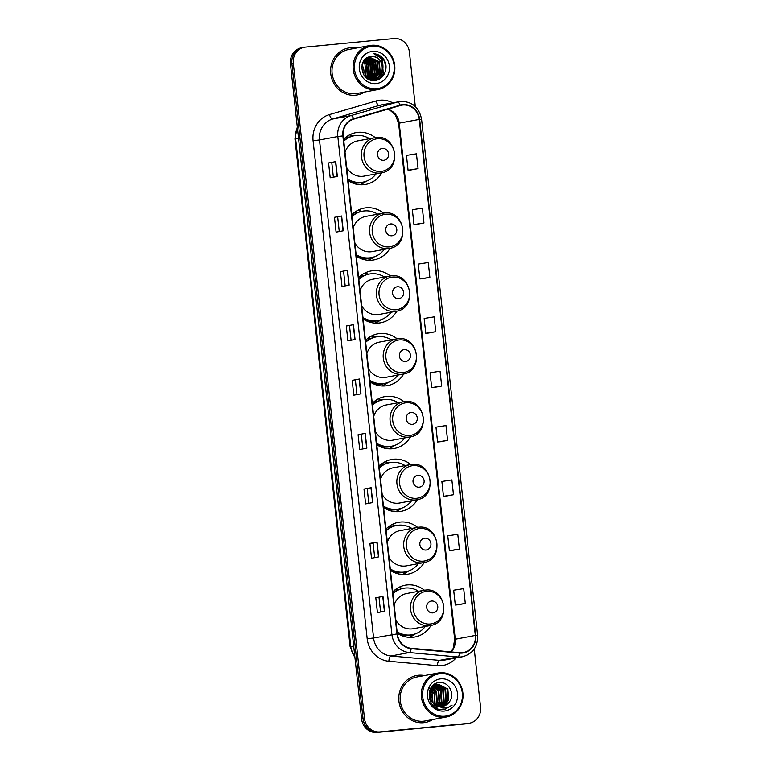 <?xml version="1.0" encoding="UTF-8"?>
<svg xmlns="http://www.w3.org/2000/svg" width="771" height="771" viewBox="0 0 771 771"><rect width="100%" height="100%" fill="white"/><g stroke="black" fill="none" stroke-linecap="round" stroke-linejoin="round"><path stroke-width="1.16" d="M424.426 590.21A26.349 24.518 79.4 0 0 407.165 584.919A26.349 24.518 79.4 0 0 405.17 585.199A26.349 24.518 79.4 0 0 392.757 591.887M397.248 633.213A26.349 24.518 79.4 0 0 412.851 637.289A26.349 24.518 79.4 0 0 414.846 637.01A26.349 24.518 79.4 0 0 430.989 625.387M417.593 527.364A26.349 24.518 79.4 0 0 400.332 522.063A26.349 24.518 79.4 0 0 398.347 522.352A26.349 24.518 79.4 0 0 385.934 529.041M390.425 570.367A26.349 24.518 79.4 0 0 406.028 574.443A26.349 24.518 79.4 0 0 408.013 574.154A26.349 24.518 79.4 0 0 424.156 562.541M410.77 464.518A26.349 24.518 79.4 0 0 393.509 459.217A26.349 24.518 79.4 0 0 391.514 459.497A26.349 24.518 79.4 0 0 379.11 466.195M383.592 507.52A26.349 24.518 79.4 0 0 399.195 511.587A26.349 24.518 79.4 0 0 401.19 511.308A26.349 24.518 79.4 0 0 417.333 499.685M403.937 401.662A26.349 24.518 79.4 0 0 386.685 396.371A26.349 24.518 79.4 0 0 384.69 396.651A26.349 24.518 79.4 0 0 372.277 403.349M376.768 444.665A26.349 24.518 79.4 0 0 392.372 448.741A26.349 24.518 79.4 0 0 394.357 448.462A26.349 24.518 79.4 0 0 410.509 436.839M397.113 338.816A26.349 24.518 79.4 0 0 379.852 333.525A26.349 24.518 79.4 0 0 377.857 333.804A26.349 24.518 79.4 0 0 365.454 340.503M369.935 381.818A26.349 24.518 79.4 0 0 385.539 385.895A26.349 24.518 79.4 0 0 387.534 385.616A26.349 24.518 79.4 0 0 403.676 373.993M390.28 275.97A26.349 24.518 79.4 0 0 373.029 270.669A26.349 24.518 79.4 0 0 371.034 270.958A26.349 24.518 79.4 0 0 358.621 277.647M363.112 318.972A26.349 24.518 79.4 0 0 378.715 323.049A26.349 24.518 79.4 0 0 380.71 322.77A26.349 24.518 79.4 0 0 396.853 311.147M383.457 213.124A26.349 24.518 79.4 0 0 366.196 207.823A26.349 24.518 79.4 0 0 364.211 208.103A26.349 24.518 79.4 0 0 351.798 214.801M356.289 256.126A26.349 24.518 79.4 0 0 371.892 260.203A26.349 24.518 79.4 0 0 373.877 259.914A26.349 24.518 79.4 0 0 390.02 248.291M375.255 137.624A26.349 24.518 79.4 0 0 357.995 132.333A26.349 24.518 79.4 0 0 356.009 132.612A26.349 24.518 79.4 0 0 343.596 139.3M348.087 180.626A26.349 24.518 79.4 0 0 363.69 184.703A26.349 24.518 79.4 0 0 365.676 184.423A26.349 24.518 79.4 0 0 381.818 172.8M395.359 589.584A24.113 22.436 -100.6 0 1 398.453 589.748M388.526 526.738A24.113 22.436 -100.6 0 1 391.62 526.901M381.703 463.891A24.113 22.436 -100.6 0 1 384.796 464.055M374.879 401.045A24.113 22.436 -100.6 0 1 377.963 401.199M368.046 338.19A24.113 22.436 -100.6 0 1 371.14 338.353M361.223 275.343A24.113 22.436 -100.6 0 1 364.317 275.507M354.39 212.497A24.113 22.436 -100.6 0 1 357.484 212.661M346.189 136.997A24.113 22.436 -100.6 0 1 349.282 137.161M353.581 135.841A26.349 24.518 79.4 0 0 349.398 134.935M361.782 211.341A26.349 24.518 79.4 0 0 357.599 210.435M368.615 274.187A26.349 24.518 79.4 0 0 364.423 273.281M375.438 337.033A26.349 24.518 79.4 0 0 371.256 336.127M382.271 399.889A26.349 24.518 79.4 0 0 378.079 398.973M389.095 462.735A26.349 24.518 79.4 0 0 384.902 461.829M395.928 525.581A26.349 24.518 79.4 0 0 391.735 524.675M402.751 588.427A26.349 24.518 79.4 0 0 398.559 587.521M367.786 78.093A19.892 18.504 79.4 0 0 367.95 77.457M368.124 76.686A19.892 18.504 79.4 0 0 368.538 72.32M366.678 63.839A19.892 18.504 79.4 0 0 364.731 60.398M415.318 106.533L409.401 52.033A14.919 13.878 79.4 0 0 393.962 38.55L305.509 47.108A14.919 13.878 79.4 0 0 304.381 47.262L301.519 47.802A14.919 13.878 79.4 0 0 290.426 63.8L361.599 718.967A14.919 13.878 79.4 0 0 377.038 732.45L465.491 723.892A14.919 13.878 79.4 0 0 466.619 723.738L468.055 723.468A14.919 13.878 79.4 0 1 466.927 723.622A14.919 13.878 79.4 0 0 468.055 723.468L469.481 723.198A14.919 13.878 79.4 0 0 480.574 707.2L474.252 649.028M302.945 47.532A14.919 13.878 79.4 0 0 291.862 63.53L363.035 718.697A14.919 13.878 79.4 0 0 378.465 732.18L466.927 723.622L378.465 732.18A14.919 13.878 79.4 0 1 363.035 718.697L291.862 63.53A14.919 13.878 79.4 0 1 302.945 47.532M350.275 47.773A23.862 22.205 79.4 0 0 348.473 48.024A23.862 22.205 79.4 0 0 330.855 74.594A23.862 22.205 79.4 0 0 355.421 95.199A23.862 22.205 79.4 0 0 357.233 94.949A23.862 22.205 79.4 0 0 364.548 92.057A23.862 22.205 79.4 0 1 357.233 94.949A23.862 22.205 79.4 0 1 355.421 95.199A23.862 22.205 79.4 0 1 330.855 74.594A23.862 22.205 79.4 0 1 348.473 48.024A23.862 22.205 79.4 0 1 350.275 47.773A23.862 22.205 79.4 0 1 356.337 48.072A23.862 22.205 79.4 0 0 350.275 47.773M418.441 675.261A23.862 22.205 79.4 0 0 416.639 675.521A23.862 22.205 79.4 0 0 399.031 702.092A23.862 22.205 79.4 0 0 423.597 722.697A23.862 22.205 79.4 0 0 425.399 722.437A23.862 22.205 79.4 0 0 432.724 719.555A23.862 22.205 79.4 0 1 425.399 722.437A23.862 22.205 79.4 0 1 423.597 722.697A23.862 22.205 79.4 0 1 399.031 702.092A23.862 22.205 79.4 0 1 416.639 675.521L416.639 675.521A23.862 22.205 79.4 0 1 418.441 675.261A23.862 22.205 79.4 0 1 424.503 675.569A23.862 22.205 79.4 0 0 418.441 675.261M402.819 105.029A15.912 14.803 -100.6 0 1 419.27 119.409L475.331 635.439A15.912 14.803 -100.6 0 1 463.506 652.507A15.912 14.803 -100.6 0 1 459.718 652.69L411.203 648.295A15.912 14.803 -100.6 0 1 397.325 633.897L343.22 135.85A15.912 14.803 -100.6 0 1 353.716 119.11L400.284 105.521A15.912 14.803 -100.6 0 1 401.614 105.203A15.912 14.803 -100.6 0 1 402.819 105.029M402.77 104.634A16.307 15.169 79.4 0 0 400.178 105.135L353.6 118.724A16.307 15.169 79.4 0 0 342.854 135.889L396.959 633.935A16.307 15.169 79.4 0 0 411.174 648.69L459.699 653.085A16.307 15.169 79.4 0 0 475.697 635.41L419.646 119.38A16.307 15.169 79.4 0 0 402.77 104.634M458.128 604.772L465.298 603.442L463.689 588.62L453.685 590.2L455.295 605.023L458.205 604.763M452.22 550.417L459.391 549.087L457.781 534.264L447.778 535.855L449.387 550.677L452.298 550.417M446.322 496.071L453.483 494.741L451.873 479.919L441.879 481.499L443.489 496.322L446.39 496.061M440.414 441.716L447.585 440.386L445.975 425.563L435.972 427.153L437.581 441.976L440.492 441.716M410.895 169.967L418.065 168.637L416.446 153.814L406.452 155.405L408.061 170.227L410.962 169.967M416.803 224.322L423.963 222.992L422.354 208.17L412.35 209.751L413.96 224.573L416.87 224.313M422.701 278.668L429.871 277.338L428.262 262.516L418.258 264.106L419.867 278.929L422.778 278.668M428.609 333.024L435.769 331.694L434.16 316.871L424.166 318.452L425.775 333.274L428.676 333.014M434.507 387.37L441.677 386.04L440.068 371.217L430.064 372.807L431.673 387.63L434.584 387.36M304.381 47.262A14.919 13.878 79.4 0 0 293.298 63.261L364.471 718.427A14.919 13.878 79.4 0 0 379.901 731.91L468.363 723.362A14.919 13.878 79.4 0 0 469.481 723.198M372.769 502.547L365.608 503.887L363.989 489.065L371.159 487.725L372.769 502.547M378.677 556.893L371.506 558.233L369.897 543.41L377.067 542.071L378.677 556.893M384.575 611.249L377.414 612.588L375.805 597.756L382.965 596.426L384.575 611.249M355.055 339.5L347.894 340.83L346.285 326.008L353.446 324.678L355.055 339.5M349.147 285.145L341.987 286.484L340.377 271.662L347.538 270.322L349.147 285.145M343.249 230.799L336.079 232.138L334.469 217.316L341.64 215.976L343.249 230.799M337.341 176.443L330.181 177.783L328.571 162.96L335.732 161.621L337.341 176.443M366.861 448.192L359.7 449.532L358.091 434.709L365.252 433.369L366.861 448.192M360.963 393.846L353.793 395.186L352.183 380.363L359.353 379.024L360.963 393.846M352.183 380.363L359.353 379.024M358.091 434.709L365.252 433.369M328.571 162.96L335.732 161.621M334.469 217.316L341.64 215.976M340.377 271.662L347.538 270.322M346.285 326.008L353.446 324.678M375.805 597.756L382.965 596.426M369.897 543.41L373.106 543.102M374.687 557.635L373.106 543.092L377.067 542.071M363.989 489.065L371.159 487.725M441.677 386.04L431.673 387.63M435.769 331.694L425.775 333.274M429.871 277.338L419.867 278.929M423.963 222.992L413.96 224.573M418.065 168.637L408.061 170.227M447.585 440.386L437.581 441.976M453.483 494.741L443.489 496.322M459.391 549.087L449.387 550.677M465.298 603.442L455.295 605.023M356.973 394.588L355.392 380.045M351.075 340.242L349.494 325.699M345.167 285.887L343.587 271.344M339.259 231.541L337.688 216.998M333.361 177.185L331.781 162.652M362.881 448.944L361.3 434.401M368.789 503.29L367.208 488.747M380.595 611.991L379.014 597.448M376.653 88.713A21.376 19.892 79.4 0 0 394.154 65.554A21.376 19.892 79.4 0 0 372.036 46.221A21.376 19.892 79.4 0 0 354.535 69.39A21.376 19.892 79.4 0 0 376.653 88.713M376.402 89.773A22.378 20.817 79.4 0 0 378.089 89.532A22.378 20.817 79.4 0 0 394.607 64.619A22.378 20.817 79.4 0 0 371.574 45.306A22.378 20.817 79.4 0 0 369.878 45.547A22.378 20.817 79.4 0 0 353.369 70.45A22.378 20.817 79.4 0 0 376.402 89.773M369.878 45.547L348.743 49.489A22.378 20.817 79.4 0 0 332.234 74.401A22.378 20.817 79.4 0 0 355.267 93.715A22.378 20.817 79.4 0 0 356.954 93.484L378.089 89.532M369.126 57.015L379.322 61.661L380.238 72.879L373.289 79.066L363.951 75.115M371.343 56.64C356.877 56.967 360.163 82.343 374.504 80.435C384.7 80.309 389.789 65.786 382.801 58.153C380.315 55.454 377.337 53.989 373.858 53.748C379.92 55.512 382.956 59.859 382.965 66.798A11.237 10.457 79.4 0 0 371.343 56.64C384.401 54.712 386.676 78.469 372.875 79.143L365.974 77.408M369.068 57.035L378.879 61.738L379.795 72.966L373.058 79.085M363.767 60.89L366.784 63.993L367.7 75.221L366.485 77.36M363.584 61.16L366.341 64.08L367.256 75.307L366.215 77.187M364.519 59.945L368.577 63.665L369.492 74.883L367.526 77.958M364.326 60.167L368.133 63.742L369.039 74.97L367.266 77.823M365.309 59.155L370.369 63.328L371.285 74.556L368.538 78.411M365.107 59.338L369.916 63.415L370.832 74.633L368.287 78.305M366.109 58.5L372.162 62.991L373.077 74.218L369.521 78.729M369.319 78.883L368.731 79.259M365.907 58.654L371.709 63.077L372.624 74.305L369.28 78.661L370.938 75.288M369.078 78.815L368.557 79.172M366.929 57.96L373.954 62.663L374.87 73.881L370.485 78.95M370.282 79.076L369.646 79.403M366.726 58.085L373.501 62.74L374.417 73.968L370.244 78.902M370.041 79.037L369.415 79.384M367.757 57.526L375.747 62.326L376.653 73.553L371.439 79.076M371.227 79.172L370.581 79.442M370.359 79.519L371.275 79.452M367.555 57.623L375.294 62.412L376.209 73.631L371.198 79.047M370.986 79.153L370.35 79.442M368.567 57.199L377.53 61.988L378.445 73.216L372.374 79.105M372.152 79.191L371.497 79.394M368.365 57.266L377.086 62.075L378.002 73.303L372.142 79.105M371.921 79.191L371.265 79.413M371.053 79.48L369.849 79.741M373.068 79.124L371.526 79.394M372.836 79.143L371.082 79.48M382.965 66.798C382.936 73.669 379.727 77.755 373.318 79.056L372.875 79.143M372.595 51.358A16.21 15.083 79.4 0 0 359.325 68.927A16.21 15.083 79.4 0 0 376.094 83.586A16.21 15.083 79.4 0 0 389.365 66.017A16.21 15.083 79.4 0 0 372.595 51.358M363.045 62.066L364.991 64.33L365.907 75.558L365.406 76.57M363.604 74.594A11.237 10.457 79.4 0 0 361.956 64.986M373.858 53.748L383.688 59.675L385.992 66.113M380.99 58.769L381.896 60.003L383.1 73.9L379.187 79.134M370.379 64.186L371.718 71.414M379.872 57.314L382.127 59.965L383.332 73.862L379.689 78.864M382.32 71.799L381.539 74.199L376.768 80.068M380.537 72.137L378.58 76.705M378.204 77.254L374.985 80.396M378.744 72.474L376.788 77.042M376.412 77.592L375.747 78.43M375.641 78.555L373.588 80.454M376.952 72.802L375.005 77.37M374.619 77.929L373.954 78.767M373.848 78.893L372.345 80.357M375.159 73.139L373.212 77.707M372.827 78.257L372.162 79.095M372.056 79.22L371.169 80.136M373.366 73.476L371.42 78.044M371.574 73.804L369.627 78.372M369.781 74.141L368.124 78.237M383.698 160.301A5.966 5.551 79.4 0 0 388.584 153.834A5.966 5.551 79.4 0 0 382.406 148.437A5.966 5.551 79.4 0 0 377.53 154.904A5.966 5.551 79.4 0 0 383.698 160.301M346.661 167.548A17.897 16.654 79.4 0 0 362.775 176.299A17.897 16.654 79.4 0 0 364.124 176.116L381.298 172.906C402.192 170.131 396.969 134.385 376.142 137.517L374.725 137.71A17.897 16.654 79.4 0 0 361.522 157.641A17.897 16.654 79.4 0 0 379.949 173.099A17.897 16.654 79.4 0 0 381.298 172.906M347.923 179.171A23.622 21.974 79.4 0 0 361.242 182.39A23.622 21.974 79.4 0 0 363.025 182.129A23.622 21.974 79.4 0 0 376.065 173.88M369.502 138.693A23.622 21.974 79.4 0 0 356.144 135.445A23.622 21.974 79.4 0 0 354.361 135.696A23.622 21.974 79.4 0 0 343.799 141.151M347.991 179.768A23.622 21.974 79.4 0 0 360.529 182.515A23.622 21.974 79.4 0 0 362.312 182.264L363.025 182.129M349.09 137.248A23.622 21.974 79.4 0 0 346.112 137.315A23.622 21.974 79.4 0 0 345.736 137.363M354.361 135.696L353.638 135.831A23.622 21.974 79.4 0 0 343.741 140.669M376.084 137.517A17.897 16.654 79.4 0 0 374.725 137.71L357.561 140.92A17.897 16.654 79.4 0 0 345.013 152.379M366.321 181.224L364.847 182.207A25.857 24.055 -100.6 0 1 359.778 184.741M391.899 235.791A5.966 5.551 79.4 0 0 396.786 229.334A5.966 5.551 79.4 0 0 390.608 223.937A5.966 5.551 79.4 0 0 385.731 230.404A5.966 5.551 79.4 0 0 391.899 235.791M354.862 243.048A17.897 16.654 79.4 0 0 370.976 251.799A17.897 16.654 79.4 0 0 372.326 251.606L389.5 248.407C410.394 245.621 405.17 209.885 384.344 213.008L382.927 213.21A17.897 16.654 79.4 0 0 369.723 233.141A17.897 16.654 79.4 0 0 388.15 248.59A17.897 16.654 79.4 0 0 389.5 248.407M356.125 254.661A23.622 21.974 79.4 0 0 369.444 257.88A23.622 21.974 79.4 0 0 371.227 257.63A23.622 21.974 79.4 0 0 384.266 249.38M377.703 214.184A23.622 21.974 79.4 0 0 364.346 210.946A23.622 21.974 79.4 0 0 362.563 211.196A23.622 21.974 79.4 0 0 352 216.641M356.192 255.268A23.622 21.974 79.4 0 0 368.731 258.015A23.622 21.974 79.4 0 0 370.514 257.765L371.227 257.63M357.291 212.748A23.622 21.974 79.4 0 0 354.313 212.815A23.622 21.974 79.4 0 0 353.937 212.854M362.563 211.196L361.84 211.331A23.622 21.974 79.4 0 0 351.942 216.169M384.286 213.018A17.897 16.654 79.4 0 0 382.927 213.21L365.762 216.42A17.897 16.654 79.4 0 0 353.214 227.879M374.523 256.724L373.048 257.707A25.857 24.055 -100.6 0 1 367.979 260.241M398.732 298.647A5.966 5.551 79.4 0 0 403.609 292.18A5.966 5.551 79.4 0 0 397.441 286.783A5.966 5.551 79.4 0 0 392.555 293.25A5.966 5.551 79.4 0 0 398.732 298.647M361.695 305.894A17.897 16.654 79.4 0 0 377.8 314.645A17.897 16.654 79.4 0 0 379.159 314.452L396.323 311.253C417.217 308.477 411.993 272.732 391.167 275.864L389.76 276.057A17.897 16.654 79.4 0 0 376.547 295.987A17.897 16.654 79.4 0 0 394.974 311.445A17.897 16.654 79.4 0 0 396.323 311.253M362.958 317.517A23.622 21.974 79.4 0 0 376.267 320.726A23.622 21.974 79.4 0 0 378.06 320.476A23.622 21.974 79.4 0 0 391.099 312.226M384.527 277.03A23.622 21.974 79.4 0 0 371.169 273.792A23.622 21.974 79.4 0 0 369.386 274.042A23.622 21.974 79.4 0 0 358.823 279.488M363.016 318.115A23.622 21.974 79.4 0 0 375.554 320.861A23.622 21.974 79.4 0 0 377.337 320.611L378.06 320.476M364.114 275.594A23.622 21.974 79.4 0 0 361.136 275.661A23.622 21.974 79.4 0 0 360.761 275.71M369.386 274.042L368.673 274.177A23.622 21.974 79.4 0 0 358.775 279.015M391.109 275.864A17.897 16.654 79.4 0 0 389.76 276.057L372.586 279.266A17.897 16.654 79.4 0 0 360.047 290.725M381.346 319.57L379.872 320.553A25.857 24.055 -100.6 0 1 374.812 323.088M405.556 361.493A5.966 5.551 79.4 0 0 410.442 355.026A5.966 5.551 79.4 0 0 404.264 349.629A5.966 5.551 79.4 0 0 399.378 356.096A5.966 5.551 79.4 0 0 405.556 361.493M368.519 368.74A17.897 16.654 79.4 0 0 384.633 377.491A17.897 16.654 79.4 0 0 385.982 377.308L403.156 374.099C424.04 371.323 418.826 335.578 398 338.71L396.583 338.903A17.897 16.654 79.4 0 0 383.38 358.833A17.897 16.654 79.4 0 0 401.807 374.292A17.897 16.654 79.4 0 0 403.156 374.099M369.781 380.363A23.622 21.974 79.4 0 0 383.1 383.582A23.622 21.974 79.4 0 0 384.883 383.322A23.622 21.974 79.4 0 0 397.923 375.072M391.36 339.886A23.622 21.974 79.4 0 0 378.002 336.638A23.622 21.974 79.4 0 0 376.219 336.888A23.622 21.974 79.4 0 0 365.647 342.343M369.849 380.961A23.622 21.974 79.4 0 0 382.377 383.717A23.622 21.974 79.4 0 0 384.17 383.457L384.883 383.322M370.938 338.44A23.622 21.974 79.4 0 0 367.969 338.517A23.622 21.974 79.4 0 0 367.594 338.556M376.219 336.888L375.496 337.023A23.622 21.974 79.4 0 0 365.599 341.861M397.942 338.72A17.897 16.654 79.4 0 0 396.583 338.903L379.409 342.112A17.897 16.654 79.4 0 0 366.871 353.571M388.179 382.426L386.705 383.409A25.857 24.055 -100.6 0 1 381.635 385.943M412.379 424.339A5.966 5.551 79.4 0 0 417.265 417.872A5.966 5.551 79.4 0 0 411.097 412.485A5.966 5.551 79.4 0 0 406.211 418.942A5.966 5.551 79.4 0 0 412.379 424.339M375.342 431.596A17.897 16.654 79.4 0 0 391.456 440.347A17.897 16.654 79.4 0 0 392.815 440.154L409.979 436.945C430.873 434.169 425.65 398.424 404.823 401.556L403.416 401.758A17.897 16.654 79.4 0 0 390.203 421.679A17.897 16.654 79.4 0 0 408.63 437.138A17.897 16.654 79.4 0 0 409.979 436.945M376.605 443.209A23.622 21.974 79.4 0 0 389.924 446.428A23.622 21.974 79.4 0 0 391.707 446.178A23.622 21.974 79.4 0 0 404.756 437.928M398.183 402.732A23.622 21.974 79.4 0 0 384.825 399.484A23.622 21.974 79.4 0 0 383.042 399.744A23.622 21.974 79.4 0 0 372.48 405.189M376.672 443.817A23.622 21.974 79.4 0 0 389.21 446.563A23.622 21.974 79.4 0 0 390.993 446.313L391.707 446.178M377.771 401.286A23.622 21.974 79.4 0 0 374.793 401.363A23.622 21.974 79.4 0 0 374.417 401.402M383.042 399.744L382.329 399.879A23.622 21.974 79.4 0 0 372.432 404.717M404.765 401.566A17.897 16.654 79.4 0 0 403.416 401.758L386.242 404.958A17.897 16.654 79.4 0 0 373.704 416.427M395.003 445.272L393.528 446.255A25.857 24.055 -100.6 0 1 388.468 448.789M419.212 487.185A5.966 5.551 79.4 0 0 424.098 480.728A5.966 5.551 79.4 0 0 417.921 475.331A5.966 5.551 79.4 0 0 413.034 481.788A5.966 5.551 79.4 0 0 419.212 487.185M382.175 494.442A17.897 16.654 79.4 0 0 398.289 503.193A17.897 16.654 79.4 0 0 399.638 503L416.812 499.791C437.697 497.016 432.483 461.28 411.647 464.402L410.239 464.605A17.897 16.654 79.4 0 0 397.036 484.535A17.897 16.654 79.4 0 0 415.453 499.984A17.897 16.654 79.4 0 0 416.812 499.791M383.438 506.055A23.622 21.974 79.4 0 0 396.757 509.274A23.622 21.974 79.4 0 0 398.54 509.024A23.622 21.974 79.4 0 0 411.579 500.774M405.006 465.578A23.622 21.974 79.4 0 0 391.658 462.34A23.622 21.974 79.4 0 0 389.866 462.59A23.622 21.974 79.4 0 0 379.303 468.036M383.505 506.663A23.622 21.974 79.4 0 0 396.034 509.409A23.622 21.974 79.4 0 0 397.817 509.159L398.54 509.024M384.594 464.142A23.622 21.974 79.4 0 0 381.626 464.209A23.622 21.974 79.4 0 0 381.25 464.248M389.866 462.59L389.153 462.725A23.622 21.974 79.4 0 0 379.255 467.563M411.589 464.412A17.897 16.654 79.4 0 0 410.239 464.605L393.065 467.814A17.897 16.654 79.4 0 0 380.527 479.273M401.836 508.118L400.361 509.101A25.857 24.055 -100.6 0 1 395.292 511.636M426.035 550.031A5.966 5.551 79.4 0 0 430.922 543.574A5.966 5.551 79.4 0 0 424.754 538.177A5.966 5.551 79.4 0 0 419.867 544.644A5.966 5.551 79.4 0 0 426.035 550.031M388.998 557.288A17.897 16.654 79.4 0 0 405.112 566.039A17.897 16.654 79.4 0 0 406.462 565.847L423.636 562.647C444.53 559.871 439.306 524.126 418.48 527.248L417.063 527.451A17.897 16.654 79.4 0 0 403.859 547.381A17.897 16.654 79.4 0 0 422.286 562.84A17.897 16.654 79.4 0 0 423.636 562.647M390.261 568.911A23.622 21.974 79.4 0 0 403.58 572.121A23.622 21.974 79.4 0 0 405.363 571.87A23.622 21.974 79.4 0 0 418.412 563.62M411.839 528.424A23.622 21.974 79.4 0 0 398.482 525.186A23.622 21.974 79.4 0 0 396.699 525.437A23.622 21.974 79.4 0 0 386.136 530.882M390.328 569.509A23.622 21.974 79.4 0 0 402.867 572.255A23.622 21.974 79.4 0 0 404.65 572.005L405.363 571.87M391.427 526.988A23.622 21.974 79.4 0 0 388.449 527.056A23.622 21.974 79.4 0 0 388.073 527.094M396.699 525.437L395.976 525.571A23.622 21.974 79.4 0 0 386.078 530.409M418.422 527.258A17.897 16.654 79.4 0 0 417.063 527.451L399.898 530.66A17.897 16.654 79.4 0 0 387.35 542.119M408.659 570.964L407.184 571.947A25.857 24.055 -100.6 0 1 402.125 574.482M432.868 612.887A5.966 5.551 79.4 0 0 437.755 606.42A5.966 5.551 79.4 0 0 431.577 601.023A5.966 5.551 79.4 0 0 426.691 607.49A5.966 5.551 79.4 0 0 432.868 612.887M395.831 620.135A17.897 16.654 79.4 0 0 411.945 628.885A17.897 16.654 79.4 0 0 413.295 628.702L430.469 625.493C451.353 622.717 446.139 586.972 425.303 590.104L423.896 590.297A17.897 16.654 79.4 0 0 410.683 610.227A17.897 16.654 79.4 0 0 429.11 625.686A17.897 16.654 79.4 0 0 430.469 625.493M397.094 631.757A23.622 21.974 79.4 0 0 410.403 634.976A23.622 21.974 79.4 0 0 412.196 634.716A23.622 21.974 79.4 0 0 425.235 626.466M418.663 591.28A23.622 21.974 79.4 0 0 405.305 588.032A23.622 21.974 79.4 0 0 403.522 588.283A23.622 21.974 79.4 0 0 392.959 593.737M397.161 632.355A23.622 21.974 79.4 0 0 409.69 635.102A23.622 21.974 79.4 0 0 411.473 634.851L412.196 634.716M398.25 589.834A23.622 21.974 79.4 0 0 395.282 589.902A23.622 21.974 79.4 0 0 394.897 589.95M403.522 588.283L402.809 588.418A23.622 21.974 79.4 0 0 392.911 593.256M425.245 590.104A17.897 16.654 79.4 0 0 423.896 590.297L406.722 593.506A17.897 16.654 79.4 0 0 394.183 604.965M415.482 633.81L414.017 634.793A25.857 24.055 -100.6 0 1 408.948 637.328M444.819 716.211A21.376 19.892 79.4 0 0 462.321 693.052A21.376 19.892 79.4 0 0 440.202 673.719A21.376 19.892 79.4 0 0 422.701 696.888A21.376 19.892 79.4 0 0 444.819 716.211M444.568 717.271A22.378 20.817 79.4 0 0 446.264 717.03A22.378 20.817 79.4 0 0 462.773 692.117A22.378 20.817 79.4 0 0 439.74 672.804A22.378 20.817 79.4 0 0 438.053 673.035A22.378 20.817 79.4 0 0 421.544 697.948A22.378 20.817 79.4 0 0 444.568 717.271M438.053 673.035L416.909 676.986A22.378 20.817 79.4 0 0 400.4 701.899A22.378 20.817 79.4 0 0 423.433 721.213A22.378 20.817 79.4 0 0 425.12 720.972L446.264 717.03M438.362 706.882L432.358 704.694M432.338 686.084L435.528 684.841M437.803 684.407L438.622 684.301C429.592 684.561 426.565 699.056 434.738 704.337L442.785 706.352M437.523 684.465L447.305 689.187L448.144 700.425L441.513 706.506M432.492 687.481L436.502 691.202L437.33 702.439L435.76 705.031M432.252 687.771L435.933 691.308L436.762 702.545L435.432 704.829M433.485 686.498L438.776 690.777L439.605 702.015L437.032 705.687M433.235 686.72L438.207 690.883L439.036 702.121L436.714 705.552M434.526 685.727L441.051 690.353L441.879 701.591L438.265 706.13M434.256 685.901L440.482 690.459L441.311 701.697L437.957 706.043M434.41 685.12L435.287 685.111M435.586 685.13L443.325 689.929L444.154 701.167L439.47 706.4M434.131 685.217L435.017 685.236M435.316 685.265L442.756 690.035L443.585 701.273L439.171 706.342M436.685 684.696L445.599 689.505L446.428 700.743L440.646 706.506M436.405 684.793L445.031 689.611L445.86 700.849L440.357 706.496M438.622 684.301L447.874 689.081L448.712 700.319L441.793 706.487M441.937 706.467C445.069 706.101 447.556 704.569 449.387 701.861L442.65 706.371M449.387 701.861C455.526 694.324 448.751 681.622 439.875 682.595C423.915 682.846 426.768 710.795 442.756 709.686L444.645 709.484L452.134 705.108C449.339 707.238 446.197 708.212 442.718 708.029L435.008 704.54M440.761 678.856A16.21 15.083 79.4 0 0 427.491 696.415A16.21 15.083 79.4 0 0 444.26 711.074A16.21 15.083 79.4 0 0 457.54 693.514A16.21 15.083 79.4 0 0 440.761 678.856M430.69 690.43L431.953 692.05L432.994 702.776M429.216 687.799L434.969 694.584L434.073 703.827M431.558 688.744L434.227 691.626L435.056 702.873L434.42 704.106M431.924 701.408A11.237 10.457 79.4 0 0 430.093 692.435M452.134 705.108L444.51 709.503M438.574 691.5L439.942 698.921M434.593 685.988L437.706 689.37M439.875 701.369L437.995 706.005M437.032 707.393L436.473 708.057M290.426 63.8L293.298 63.261M465.491 723.892L468.363 723.362M377.038 732.45L379.901 731.91M361.599 718.967L364.471 718.427M297.375 127.726A19.892 18.504 79.4 0 0 295.611 138.684L298.502 138.144M354.978 658L350.121 646.811L294.936 138.867L295.611 138.684L350.795 646.628L353.687 646.088M350.121 646.811L350.795 646.628A19.892 18.504 79.4 0 0 354.872 657.017M419.27 119.409L399.214 123.158A15.912 14.803 79.4 0 0 387.707 109.183M456.027 657.952A24.865 23.13 -100.6 0 1 441.417 665.652A24.865 23.13 -100.6 0 1 437.379 665.662L388.854 661.267A24.865 23.13 -100.6 0 1 367.179 638.783L313.074 140.736A24.865 23.13 -100.6 0 1 329.468 114.571L376.036 100.972A24.865 23.13 -100.6 0 1 392.67 102.822M459.699 653.085A4.973 1.764 95.2 0 1 457.781 656.959L439.441 660.381A19.892 18.504 79.4 0 0 442.67 660.381A19.892 18.504 79.4 0 0 444.173 660.159L462.523 656.738A19.892 18.504 -100.6 0 1 457.781 656.959L409.266 652.565A19.892 18.504 -100.6 0 1 391.919 634.581L337.814 136.534L342.854 135.889M353.6 118.724A4.973 1.812 73.7 0 0 350.93 115.592L332.58 119.023A19.892 18.504 79.4 0 0 319.473 139.956L337.814 136.534A19.892 18.504 -100.6 0 1 350.93 115.592L397.499 102.003A19.892 18.504 -100.6 0 1 399.166 101.608A19.892 18.504 -100.6 0 1 400.669 101.396M475.697 635.41L477.635 635.314L421.573 119.283C419.193 107.429 412.244 101.464 400.727 101.386L380.816 105.029A19.892 18.504 79.4 0 0 379.149 105.434L332.58 119.023A4.973 1.812 -106.3 0 1 329.468 114.571M400.178 105.135A4.973 1.812 73.7 0 0 397.499 102.003L379.149 105.434A4.973 1.812 -106.3 0 1 376.036 100.972M396.959 633.935L373.578 638.002A19.892 18.504 79.4 0 0 390.916 655.996L439.441 660.381A4.973 1.764 -84.8 0 0 437.379 665.662M411.174 648.69A4.973 1.764 95.2 0 1 409.266 652.565L390.916 655.996A4.973 1.764 -84.8 0 0 388.854 661.267M421.573 119.283L419.646 119.38M313.074 140.736L319.473 139.956L373.578 638.002L367.179 638.783M451.218 651.919A15.912 14.803 79.4 0 0 455.266 639.188L399.214 123.158L398.607 123.321L395.35 114.879L390.165 110.34L387.485 109.251M475.331 635.439L454.668 639.352L398.607 123.321M360.77 393.885L359.161 379.062M354.862 339.529L353.253 324.716M348.955 285.183L347.345 270.361M343.056 230.837L341.447 216.015M337.149 176.482L335.539 161.669M366.668 448.23L365.059 433.418M372.576 502.586L370.967 487.764M378.484 556.932L376.874 542.119M384.382 611.278L382.773 596.465M367.94 78.16A19.892 18.504 79.4 0 0 368.201 77.129M368.374 76.281A19.892 18.504 79.4 0 0 368.663 71.038M367.304 64.889A19.892 18.504 79.4 0 0 365.097 60.639M381.057 171.413A16.442 15.295 79.4 0 0 394.521 153.602A16.442 15.295 79.4 0 0 377.501 138.732A16.442 15.295 79.4 0 0 364.047 156.542A16.442 15.295 79.4 0 0 381.057 171.413M349.861 181.725A23.843 22.186 79.4 0 0 359.219 182.987A23.843 22.186 79.4 0 0 364.23 181.869M389.259 246.913A16.442 15.295 79.4 0 0 402.722 229.093A16.442 15.295 79.4 0 0 385.702 214.232A16.442 15.295 79.4 0 0 372.248 232.042A16.442 15.295 79.4 0 0 389.259 246.913M358.062 257.225A23.843 22.186 79.4 0 0 367.42 258.478A23.843 22.186 79.4 0 0 372.432 257.369M396.082 309.759A16.442 15.295 79.4 0 0 409.546 291.949A16.442 15.295 79.4 0 0 392.535 277.078A16.442 15.295 79.4 0 0 379.072 294.888A16.442 15.295 79.4 0 0 396.082 309.759M364.885 320.071A23.843 22.186 79.4 0 0 374.243 321.334A23.843 22.186 79.4 0 0 379.265 320.216M402.915 372.605A16.442 15.295 79.4 0 0 416.369 354.795A16.442 15.295 79.4 0 0 399.359 339.924A16.442 15.295 79.4 0 0 385.905 357.744A16.442 15.295 79.4 0 0 402.915 372.605M371.718 382.917A23.843 22.186 79.4 0 0 381.076 384.18A23.843 22.186 79.4 0 0 386.088 383.062M409.738 435.451A16.442 15.295 79.4 0 0 423.202 417.641A16.442 15.295 79.4 0 0 406.192 402.77A16.442 15.295 79.4 0 0 392.728 420.59A16.442 15.295 79.4 0 0 409.738 435.451M378.542 445.763A23.843 22.186 79.4 0 0 387.9 447.026A23.843 22.186 79.4 0 0 392.921 445.908M416.571 498.307A16.442 15.295 79.4 0 0 430.025 480.487A16.442 15.295 79.4 0 0 413.015 465.626A16.442 15.295 79.4 0 0 399.551 483.436A16.442 15.295 79.4 0 0 416.571 498.307M385.375 508.619A23.843 22.186 79.4 0 0 394.733 509.872A23.843 22.186 79.4 0 0 399.744 508.764M423.395 561.153A16.442 15.295 79.4 0 0 436.858 543.333A16.442 15.295 79.4 0 0 419.848 528.472A16.442 15.295 79.4 0 0 406.384 546.282A16.442 15.295 79.4 0 0 423.395 561.153M392.198 571.465A23.843 22.186 79.4 0 0 401.556 572.718A23.843 22.186 79.4 0 0 406.577 571.61M430.218 623.999A16.442 15.295 79.4 0 0 443.682 606.189A16.442 15.295 79.4 0 0 426.671 591.318A16.442 15.295 79.4 0 0 413.208 609.129A16.442 15.295 79.4 0 0 430.218 623.999M399.031 634.311A23.843 22.186 79.4 0 0 408.379 635.574A23.843 22.186 79.4 0 0 413.401 634.456M294.936 138.867L297.288 126.936M462.523 656.738C472.922 653.798 477.962 646.657 477.635 635.314M450.939 651.89L453.146 648.527L454.668 639.352"/></g></svg>
